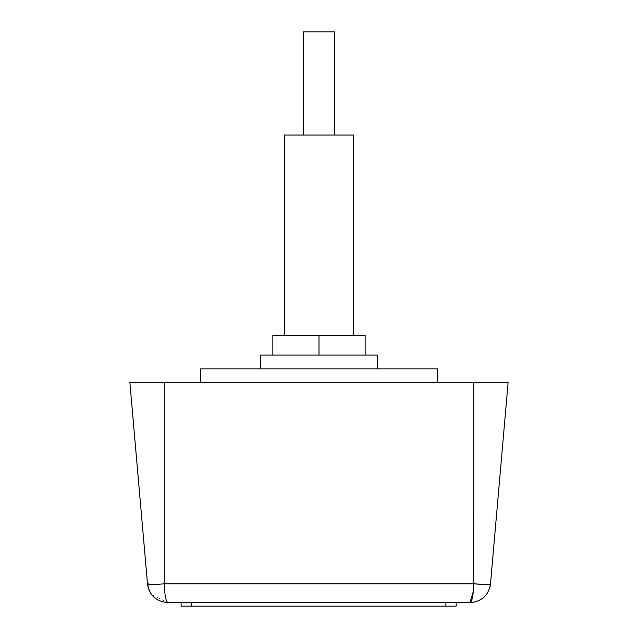 <?xml version="1.0" encoding="UTF-8"?>
<svg xmlns="http://www.w3.org/2000/svg" width="638" height="638" viewBox="0 0 638 638"><rect width="100%" height="100%" fill="white"/><g stroke="black" fill="none" stroke-linecap="round" stroke-linejoin="round"><path stroke-width="0.48" stroke-dasharray="3.19 2.39" d="M303.529 135.049L334.471 135.049L303.529 135.049M284.62 335.5L353.38 335.5L284.62 335.5M260.551 368.852L377.449 368.852L260.551 368.852M200.38 382.609L437.62 382.609L200.38 382.609M490.439 584.456L488.604 590.844M488.445 591.179L486.499 594.345M484.936 596.211L484.035 597.104M483.859 597.264L477.479 601.235M477.399 601.267L469.951 602.663L168.049 602.663L151.756 594.68L149.555 591.179M149.483 591.035L147.498 583.826L129.889 382.609L508.111 382.609L490.502 583.826C490.175 589.504 486.116 595.254 485.901 595.118M162.706 583.961L152.45 584.432M489.585 584.217L485.478 584.432M437.62 368.852L200.38 368.852M377.449 355.103L260.551 355.103M319 355.103L272.849 355.103L365.151 355.103L319 355.103L319 335.5L272.849 335.5L272.849 355.103M319 335.5L365.151 335.5L365.151 355.103M353.38 135.049L284.62 135.049M334.471 31.9L303.529 31.9M473.723 382.609L473.316 591.498M473.723 583.826L164.277 583.826C164.644 595.398 165.904 601.674 168.049 602.663M181.12 602.663L191.44 602.663L181.12 602.663L181.12 606.1L456.186 606.1L456.186 602.663L445.874 602.663L456.186 602.663M191.44 602.663L445.874 602.663L191.44 602.663L191.44 606.1M164.277 583.826L164.277 382.609M445.874 606.1L445.874 602.663M148.479 588.571L148.766 589.376M149.986 591.992L150.225 592.423"/><path stroke-width="0.96" d="M303.529 135.049L303.529 31.9L334.471 31.9L334.471 135.049M284.62 335.5L284.62 135.049L353.38 135.049L353.38 335.5M260.551 368.852L260.551 355.103L377.449 355.103L377.449 368.852M200.38 382.609L200.38 368.852L437.62 368.852L437.62 382.609M486.132 594.823L485.901 595.118C486.507 595.597 491.388 585.198 490.502 583.826C488.7 595.302 481.85 601.578 469.951 602.663C472.136 601.578 473.396 595.302 473.723 583.826C483.915 584.631 489.505 584.631 490.502 583.826L489.585 584.217M485.981 595.015L484.936 596.211M473.316 591.498L469.951 602.663L168.049 602.663C156.15 601.578 149.3 595.302 147.498 583.826C148.494 584.631 154.085 584.631 164.277 583.826L162.706 583.961M168.049 602.663C165.904 601.674 164.644 595.398 164.277 583.826L473.723 583.826L473.723 382.609L129.889 382.609L147.498 583.826C148.885 590.142 150.416 593.906 152.099 595.118L151.756 594.68M152.45 584.432L147.498 583.826L147.585 584.679M485.478 584.432L473.723 583.826M490.47 584.145L508.111 382.609L473.723 382.609M319 355.103L319 335.5L272.849 335.5L272.849 355.103M319 335.5L365.151 335.5L365.151 355.103M456.186 602.663L456.186 606.1L181.12 606.1L181.12 602.663M164.277 583.826L164.277 382.609M191.44 606.1L191.44 602.663M445.874 606.1L445.874 602.663M486.244 594.68L485.901 595.118M147.681 585.309L147.777 585.875M147.912 586.513L148.144 587.454M148.231 587.773L148.479 588.571M148.766 589.376L149.14 590.294M149.188 590.405L149.388 590.828M149.412 590.892L149.986 591.992M150.225 592.423L150.727 593.236M150.831 593.388L152.091 595.11"/></g></svg>
